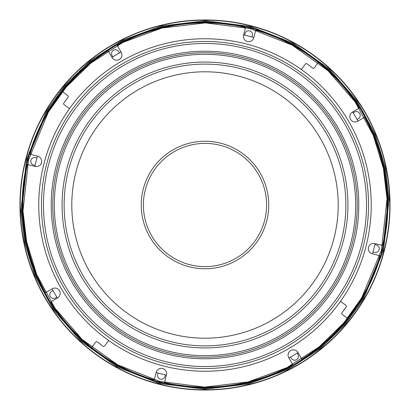 <?xml version="1.0" encoding="UTF-8"?>
<svg xmlns="http://www.w3.org/2000/svg" width="410" height="410" viewBox="0 0 410 410"><rect width="100%" height="100%" fill="white"/><g stroke="black" fill="none" stroke-linecap="round" stroke-linejoin="round"><path stroke-width="0.61" d="M297.691 300.663A133.204 133.204 0 0 0 241.5 76.895A133.204 133.204 0 0 0 75.809 237.441A133.204 133.204 0 0 0 297.691 300.663M303.036 306.183A140.886 140.886 0 0 0 243.607 69.505A140.886 140.886 0 0 0 68.357 239.312A140.886 140.886 0 0 0 303.036 306.183M304.461 307.654A142.936 142.936 0 0 0 244.17 67.537A142.936 142.936 0 0 0 66.369 239.809A142.936 142.936 0 0 0 304.461 307.654M310.934 314.332A152.233 152.233 0 0 0 246.717 58.594A152.233 152.233 0 0 0 57.354 242.074A152.233 152.233 0 0 0 310.934 314.332M372.49 253.836A174.465 174.465 0 0 0 375.14 243.601M357.966 121.099A174.465 174.465 0 0 0 352.605 111.986M253.836 37.51A174.465 174.465 0 0 0 243.601 34.86M121.099 52.034A174.465 174.465 0 0 0 111.986 57.395M37.51 156.164A174.465 174.465 0 0 0 34.86 166.398M52.034 288.901A174.465 174.465 0 0 0 57.395 298.014M156.164 372.49A174.465 174.465 0 0 0 166.398 375.14M288.901 357.966A174.465 174.465 0 0 0 298.014 352.605M318.795 322.45A163.534 163.534 0 0 0 249.813 47.724A163.534 163.534 0 0 0 46.386 244.826A163.534 163.534 0 0 0 318.795 322.45M317.401 321.004A161.53 161.53 0 0 0 249.265 49.656A161.53 161.53 0 0 0 48.334 244.339A161.53 161.53 0 0 0 317.401 321.004M35.065 166.455A5.289 5.289 0 0 0 41.507 162.662A5.289 5.289 0 0 0 37.715 156.215L30.114 154.247A182.101 182.101 0 0 1 62.479 91.645L67.855 95.694L62.479 91.645A182.101 182.101 0 0 1 108.112 50.814L112.094 57.579A5.289 5.289 0 0 0 119.33 59.455A5.289 5.289 0 0 0 121.206 52.219L117.224 45.449A182.101 182.101 0 0 1 245.518 27.465L243.545 35.065A5.289 5.289 0 0 0 247.338 41.507A5.289 5.289 0 0 0 253.785 37.715L255.753 30.114A182.101 182.101 0 0 1 318.355 62.479L314.306 67.855L318.355 62.479A182.101 182.101 0 0 1 359.186 108.112L352.421 112.094A5.289 5.289 0 0 0 350.545 119.33A5.289 5.289 0 0 0 357.781 121.206L364.551 117.224A182.101 182.101 0 0 1 382.535 245.518L374.935 243.545A5.289 5.289 0 0 0 368.493 247.338A5.289 5.289 0 0 0 372.285 253.785L379.885 255.753A182.101 182.101 0 0 1 347.521 318.355L342.145 314.306L347.521 318.355A182.101 182.101 0 0 1 301.888 359.186L297.906 352.421A5.289 5.289 0 0 0 290.669 350.545A5.289 5.289 0 0 0 288.794 357.781L292.776 364.551A182.101 182.101 0 0 1 164.482 382.535L166.455 374.935A5.289 5.289 0 0 0 162.662 368.493A5.289 5.289 0 0 0 156.215 372.285L154.247 379.885A182.101 182.101 0 0 1 50.814 301.888L57.579 297.906A5.289 5.289 0 0 0 59.455 290.669A5.289 5.289 0 0 0 52.219 288.794L45.449 292.776A182.101 182.101 0 0 1 27.465 164.482L35.065 166.455A5.289 5.289 0 0 0 41.507 162.662A5.289 5.289 0 0 0 37.715 156.215A5.289 5.289 0 0 1 41.507 162.662A5.289 5.289 0 0 1 35.065 166.455M69.49 108.701A166.24 166.24 0 0 0 108.701 340.51L104.617 345.927A1.174 1.174 0 0 1 102.992 346.173A174.173 174.173 0 0 1 97.36 341.93A1.174 1.174 0 0 0 95.694 342.145L91.645 347.521L95.694 342.145A1.174 1.174 0 0 1 97.36 341.93A174.173 174.173 0 0 0 102.992 346.173A1.174 1.174 0 0 0 104.617 345.927L108.701 340.51A166.24 166.24 0 0 0 340.51 301.299A166.24 166.24 0 0 0 301.299 69.49A166.24 166.24 0 0 0 69.49 108.701L64.073 104.617A1.174 1.174 0 0 1 63.827 102.992A174.173 174.173 0 0 1 68.07 97.36A1.174 1.174 0 0 0 67.855 95.694A1.174 1.174 0 0 1 68.07 97.36A174.173 174.173 0 0 0 63.827 102.992A1.174 1.174 0 0 0 64.073 104.617L69.49 108.701M312.64 68.07A1.174 1.174 0 0 0 314.306 67.855A1.174 1.174 0 0 1 312.64 68.07A174.173 174.173 0 0 0 307.008 63.827A174.173 174.173 0 0 1 312.64 68.07M301.299 69.49L305.383 64.073A1.174 1.174 0 0 1 307.008 63.827A1.174 1.174 0 0 0 305.383 64.073L301.299 69.49M340.51 301.299L345.927 305.383A1.174 1.174 0 0 1 346.173 307.008A174.173 174.173 0 0 1 341.93 312.64A1.174 1.174 0 0 0 342.145 314.306A1.174 1.174 0 0 1 341.93 312.64A174.173 174.173 0 0 0 346.173 307.008A1.174 1.174 0 0 0 345.927 305.383L340.51 301.299M52.219 288.794A5.289 5.289 0 0 1 59.455 290.669A5.289 5.289 0 0 1 57.579 297.906M253.785 37.715A5.289 5.289 0 0 1 247.338 41.507A5.289 5.289 0 0 1 243.545 35.065M372.285 253.785A5.289 5.289 0 0 1 368.493 247.338A5.289 5.289 0 0 1 374.935 243.545M352.421 112.094A5.289 5.289 0 0 0 350.545 119.33A5.289 5.289 0 0 0 357.781 121.206A5.289 5.289 0 0 1 350.545 119.33A5.289 5.289 0 0 1 352.421 112.094M166.455 374.935A5.289 5.289 0 0 0 162.662 368.493A5.289 5.289 0 0 0 156.215 372.285A5.289 5.289 0 0 1 162.662 368.493A5.289 5.289 0 0 1 166.455 374.935M297.906 352.421A5.289 5.289 0 0 0 290.669 350.545A5.289 5.289 0 0 0 288.794 357.781M205 268.755A63.755 63.755 0 0 0 260.212 173.123A63.755 63.755 0 0 0 149.788 173.123A63.755 63.755 0 0 0 205 268.755M205 266.608A61.608 61.608 0 0 0 258.351 174.199A61.608 61.608 0 0 0 151.649 174.199A61.608 61.608 0 0 0 205 266.608M52.962 290.567L51.66 291.341A3.818 3.818 0 0 0 50.322 296.568A3.818 3.818 0 0 0 55.55 297.911L56.852 297.142M157.999 373.013L157.624 374.479A3.818 3.818 0 0 0 160.371 379.127A3.818 3.818 0 0 0 165.02 376.375L165.394 374.909M297.142 353.148L297.911 354.45A3.818 3.818 0 0 1 296.568 359.678A3.818 3.818 0 0 1 291.341 358.34L290.567 357.038M374.909 244.606L376.375 244.98A3.818 3.818 0 0 1 379.127 249.628A3.818 3.818 0 0 1 374.479 252.375L373.013 252.001M36.987 157.999L35.521 157.624A3.818 3.818 0 0 0 30.873 160.371A3.818 3.818 0 0 0 33.625 165.02L35.091 165.394M119.433 52.962L118.659 51.66A3.818 3.818 0 0 0 113.432 50.322A3.818 3.818 0 0 0 112.089 55.55L112.858 56.852M252.001 36.987L252.375 35.521A3.818 3.818 0 0 0 249.628 30.873A3.818 3.818 0 0 0 244.98 33.625L244.606 35.091M353.148 112.858L354.45 112.089A3.818 3.818 0 0 1 359.678 113.432A3.818 3.818 0 0 1 358.34 118.659L357.038 119.433M384.247 250.94A185.038 185.038 0 0 0 155.159 26.799A185.038 185.038 0 0 0 75.594 337.261A185.038 185.038 0 0 0 384.247 250.94M309.852 313.214A150.68 150.68 0 0 0 246.292 60.091A150.68 150.68 0 0 0 58.861 241.695A150.68 150.68 0 0 0 309.852 313.214M312.01 315.444A153.786 153.786 0 0 0 247.143 57.103A153.786 153.786 0 0 0 55.847 242.453A153.786 153.786 0 0 0 312.01 315.444M381.413 250.213L361.697 297.798L343.759 322.942L319 347.014L286.933 367.642L248.122 381.93L204.605 387.112L159.787 381.413L117.757 364.854L82.092 339.383L54.94 308.182L36.746 274.674L26.614 241.664L22.986 210.991L28.587 159.787L48.303 112.202L66.241 87.058L90.999 62.986L123.067 42.358L161.878 28.07L205.395 22.888L250.213 28.587L292.243 45.146L327.908 70.617L355.06 101.818L373.254 135.326L383.386 168.336L387.014 199.009L381.413 250.213M381.982 250.356A182.701 182.701 0 0 1 77.229 335.59A182.701 182.701 0 0 1 155.79 29.054A182.701 182.701 0 0 1 381.982 250.356M382.099 250.387A182.824 182.824 0 0 1 77.141 335.677A182.824 182.824 0 0 1 155.759 28.936A182.824 182.824 0 0 1 382.099 250.387M382.668 250.536L388.311 198.968L384.657 168.074L374.453 134.828L356.131 101.08L328.784 69.664L292.868 44.008L250.536 27.332L205.4 21.592L161.571 26.804L122.482 41.2L90.185 61.971L65.251 86.218L47.186 111.54L27.332 159.464L21.689 211.032L25.343 241.926L35.547 275.171L53.869 308.92L81.216 340.336L117.132 365.992L159.464 382.668L204.6 388.408L248.429 383.196L287.518 368.8L319.815 348.029L344.748 323.782L362.814 298.459L382.668 250.536M383.447 250.735L363.506 298.869L345.363 324.305L320.318 348.659L287.876 369.518L248.624 383.975L204.6 389.213L159.264 383.447L116.748 366.699L80.673 340.93L53.208 309.376L34.799 275.484L24.554 242.09L20.884 211.063L26.553 159.264L46.494 111.13L64.636 85.695L89.682 61.341L122.124 40.482L161.376 26.025L205.4 20.787L250.735 26.553L293.252 43.301L329.327 69.07L356.792 100.624L375.201 134.516L385.446 167.91L389.116 198.937L383.447 250.735M384.016 250.879A184.802 184.802 0 0 1 75.758 337.092A184.802 184.802 0 0 1 155.226 27.024A184.802 184.802 0 0 1 384.016 250.879"/></g></svg>
